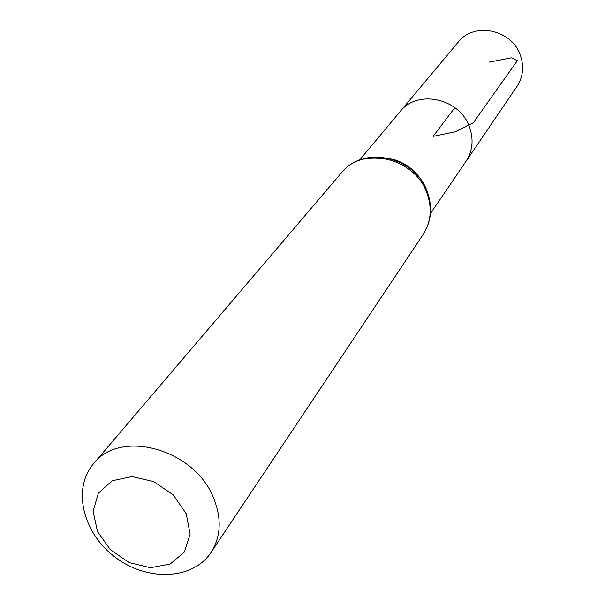 <?xml version="1.0" encoding="UTF-8"?>
<svg xmlns="http://www.w3.org/2000/svg" width="605" height="605" viewBox="0 0 605 605"><rect width="100%" height="100%" fill="white"/><g stroke="black" fill="none" stroke-linecap="round" stroke-linejoin="round"><path stroke-width="0.91" d="M359.574 160.068L400.041 111.683C417.367 88.761 460.602 98.486 469.752 127.768C473.798 140.042 472.52 151.273 465.926 161.459L516.874 86.598C522.909 77.289 524.172 67.102 520.663 56.038C512.737 29.645 474.01 21.288 458.129 42.214L400.041 111.683C417.367 88.761 460.602 98.486 469.752 127.768C473.798 140.042 472.52 151.273 465.926 161.459L430.435 213.603M186.189 513.66L190.136 534.117L184.366 552.078L170.179 564.026L150.494 567.724L129.16 562.574L110.276 549.627L97.435 531.364L93.14 511.255L98.343 493.181L112.159 480.763L131.958 476.574L153.799 481.595L173.204 494.86L186.189 513.66M213.724 498.354C221.808 518.742 220.901 536.794 210.986 552.516C192.889 580.006 147.151 581.707 115.184 557.197C82.877 533.149 72.01 488.681 93.518 463.763C120.198 428.408 195.044 449.243 213.724 498.354M454.847 107.637L433.15 136.344L455.21 131.777L473.299 122.777L517.328 60.727L511.49 57.808L489.241 62.103M387.578 158.034C404.594 161.263 416.989 170.625 424.74 186.113M427.183 193.789C432.257 208.672 430.911 222.239 423.145 234.49C431.214 221.71 432.711 207.757 427.629 192.64C416.195 156.793 363.431 144.61 341.477 172.788C362.561 145.366 415.597 157.996 427.183 193.789M210.986 552.516L423.145 234.49M93.518 463.763L341.477 172.788"/></g></svg>

